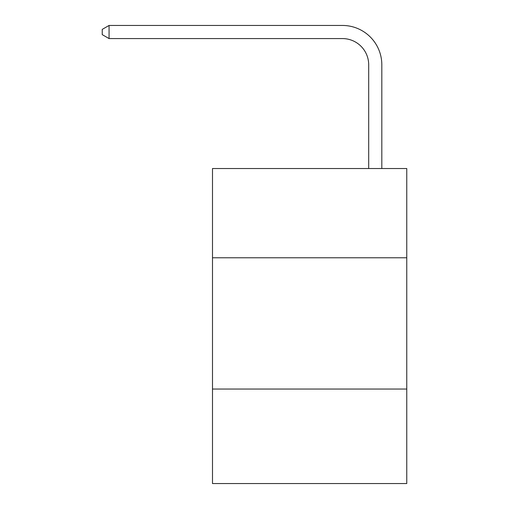 <?xml version="1.0" encoding="UTF-8"?>
<svg xmlns="http://www.w3.org/2000/svg" width="509" height="509" viewBox="0 0 509 509"><rect width="100%" height="100%" fill="white"/><g stroke="black" fill="none" stroke-linecap="round" stroke-linejoin="round"><path stroke-width="0.76" d="M406.761 257.783L406.761 168.524L212.495 168.524L212.495 257.783L406.761 257.783L406.761 483.55L212.495 483.55L212.495 257.783M406.761 389.041L212.495 389.041M342.442 25.45L109.066 25.45L342.442 25.45A39.378 39.378 -2.8 0 1 381.82 64.828L381.82 168.524M368.694 168.524L368.694 64.828A26.252 26.252 177.2 0 0 342.442 38.576L109.066 38.576L102.239 34.637L102.239 29.388L109.066 25.45L109.066 38.576M368.694 64.828A26.252 26.252 177.2 0 0 342.442 38.576A26.252 26.252 177.2 0 1 368.694 64.828A26.252 26.252 177.2 0 0 342.442 38.576A26.252 26.252 177.2 0 1 368.694 64.828A26.252 26.252 177.2 0 0 342.442 38.576A26.252 26.252 177.2 0 1 368.694 64.828A26.252 26.252 177.2 0 0 342.442 38.576A26.252 26.252 177.2 0 1 368.694 64.828A26.252 26.252 177.2 0 0 342.442 38.576A26.252 26.252 177.2 0 1 368.694 64.828A26.252 26.252 177.2 0 0 342.442 38.576A26.252 26.252 177.2 0 1 368.694 64.828"/></g></svg>
